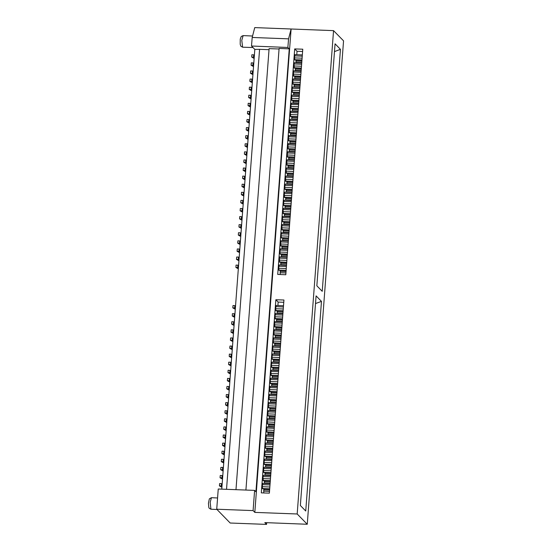 <?xml version="1.0" encoding="UTF-8"?>
<svg xmlns="http://www.w3.org/2000/svg" width="552" height="552" viewBox="0 0 552 552"><rect width="100%" height="100%" fill="white"/><g stroke="black" fill="none" stroke-linecap="round" stroke-linejoin="round"><path stroke-width="0.83" d="M307.229 524.248L297.211 514.002L254.796 512.38L253.057 510.607L254.582 490.383L218.219 488.996L216.701 509.22L230.184 523.013L266.54 524.4L264.808 522.627L307.229 524.248L343.579 40.855L333.56 30.608L254.782 27.6L252.174 37.46L251.526 46.051L254.817 49.425L221.759 489.127M266.54 524.4L266.671 522.696M253.057 510.607L216.701 509.22M226.499 489.313L259.578 49.321L269.024 49.68M254.817 49.425L259.578 49.321M269.404 493.164L261.324 492.853L275.848 299.702L283.928 300.005L269.404 493.164M285.832 274.723L277.753 274.42L294.706 48.9L302.786 49.211L285.832 274.723M297.211 514.002L333.56 30.608M252.174 37.46L288.53 38.847L291.139 28.987L254.796 512.38M305.739 511.014L300.343 505.494L316.103 295.906L321.492 301.42L305.739 511.014M322.258 291.311L316.862 285.791L335.057 43.843L340.446 49.363L322.258 291.311M288.53 38.847L287.889 47.437L289.234 48.817L255.928 491.763L254.582 490.383M269.714 489.051L262.669 488.782L262.207 486.678L262.759 483.435L270.114 483.711M283.1 311.066L276.055 310.797L275.586 308.692L276.145 305.449L283.5 305.725M282.493 319.159L275.441 318.89L274.979 316.779L275.538 313.536L282.893 313.819M281.879 327.246L274.834 326.977L274.523 322.851L274.93 321.63L282.286 321.906M281.272 335.34L274.227 335.071L273.764 332.959L274.316 329.716L281.672 329.999M280.664 343.427L273.619 343.158L273.157 341.053L273.709 337.81L281.065 338.086M280.057 351.52L273.012 351.251L272.55 349.14L273.102 345.897L280.457 346.18M279.45 359.607L272.405 359.338L271.936 357.234L272.495 353.991L279.85 354.267M278.843 367.701L271.791 367.432L271.329 365.32L271.888 362.077L279.243 362.36M278.229 375.788L271.184 375.519L270.873 371.392L271.28 370.171L278.636 370.447M277.621 383.881L270.577 383.612L270.114 381.501L270.666 378.258L278.022 378.541M277.014 391.968L269.969 391.699L269.507 389.595L270.059 386.352L277.414 386.628M276.407 400.062L269.362 399.793L268.9 397.681L269.452 394.438L276.807 394.721M275.8 408.149L268.755 407.88L268.286 405.775L268.845 402.532L276.2 402.808M275.193 416.242L268.148 415.973L267.679 413.862L268.237 410.619L275.593 410.902M274.579 424.329L267.534 424.06L267.223 419.934L267.63 418.713L274.986 418.989M273.971 432.423L266.926 432.154L266.616 428.021L267.016 426.799L274.378 427.082M273.364 440.51L266.319 440.241L265.857 438.136L266.409 434.893L273.764 435.169M272.757 448.603L265.712 448.334L265.25 446.223L265.802 442.98L273.157 443.263M272.15 456.69L265.105 456.421L264.636 454.317L265.195 451.074L272.55 451.35M271.543 464.784L264.498 464.515L264.028 462.403L264.587 459.161L271.943 459.443M270.935 472.871L263.884 472.602L263.421 470.497L263.98 467.254L271.336 467.53M270.321 480.964L263.276 480.695L262.966 476.562L263.366 475.341L270.728 475.624M264.518 483.497L264.298 481.737L270.245 481.965M264.649 481.751L264.725 480.751M265.126 475.41L264.905 473.651L270.859 473.871M265.257 473.664L265.333 472.657M265.733 467.316L265.519 465.557L271.467 465.784M265.864 465.571L265.94 464.57M266.347 459.229L266.126 457.47L272.074 457.691M266.478 457.477L266.554 456.476M266.954 451.136L266.733 449.376L272.681 449.604M267.085 449.39L267.161 448.39M267.561 443.049L267.34 441.289L273.288 441.51M267.692 441.296L267.768 440.296M268.168 434.955L267.948 433.196L273.895 433.423M268.3 433.21L268.375 432.209M268.776 426.868L268.555 425.109L274.51 425.33M268.907 425.116L268.983 424.115M269.383 418.775L269.162 417.015L275.117 417.243M269.514 417.029L269.59 416.029M269.997 410.688L269.776 408.928L275.724 409.149M270.128 408.935L270.204 407.935M270.604 402.594L270.383 400.835L276.331 401.062M270.735 400.849L270.811 399.848M271.211 394.507L270.991 392.748L276.938 392.969M271.342 392.755L271.418 391.754M271.819 386.414L271.598 384.654L277.546 384.882M271.95 384.668L272.026 383.668M272.426 378.327L272.205 376.567L278.16 376.788M272.557 376.574L272.633 375.574M273.033 370.233L272.812 368.474L278.767 368.702M273.164 368.488L273.24 367.487M273.647 362.147L273.426 360.38L279.374 360.608M273.778 360.394L273.847 359.393M274.254 354.053L274.033 352.293L279.981 352.521M274.385 352.307L274.461 351.307M274.861 345.966L274.641 344.2L280.588 344.427M274.993 344.213L275.068 343.213M275.469 337.872L275.248 336.113L281.196 336.34M275.6 336.127L275.676 335.126M276.076 329.785L275.855 328.019L281.803 328.247M276.207 328.033L276.283 327.032M276.683 321.692L276.462 319.932L282.417 320.16M276.814 319.946L276.89 318.946M277.29 313.605L277.076 311.839L283.024 312.066M277.428 311.852L277.497 310.852M277.904 305.511L278.16 302.061L275.848 299.702M263.808 492.95L263.69 489.831L269.638 490.052M264.042 489.845L264.118 488.837M278.16 302.061L283.762 302.275M295.265 149.261L288.22 148.992L287.909 144.859L288.31 143.637L295.665 143.92M294.658 157.355L287.613 157.085L287.143 154.974L287.702 151.731L295.058 152.014M294.05 165.441L287.005 165.172L286.688 161.039L287.095 159.818L294.451 160.101M293.436 173.535L286.391 173.266L286.081 169.133L286.488 167.911L293.843 168.194M292.829 181.622L285.784 181.353L285.474 177.22L285.874 175.998L293.236 176.281M292.222 189.715L285.177 189.446L284.715 187.335L285.267 184.092L292.622 184.375M291.615 197.802L284.57 197.533L284.259 193.4L284.659 192.179L292.015 192.462M291.007 205.896L283.963 205.627L283.493 203.515L284.052 200.272L291.408 200.555M290.4 213.983L283.355 213.714L283.038 209.581L283.445 208.359L290.8 208.642M289.793 222.077L282.741 221.807L282.279 219.696L282.838 216.453L290.193 216.736M289.179 230.163L282.134 229.894L281.824 225.761L282.224 224.54L289.586 224.823M288.572 238.257L281.527 237.988L281.065 235.876L281.617 232.633L288.972 232.916M287.965 246.344L280.92 246.075L280.609 241.942L281.009 240.72L288.365 241.003M287.357 254.437L280.312 254.168L279.85 252.057L280.402 248.814L287.758 249.097M286.75 262.524L279.705 262.255L279.388 258.122L279.795 256.901L287.15 257.184M286.143 270.618L279.091 270.349L278.629 268.237L279.188 264.994L286.543 265.277M301.958 60.271L294.913 60.002L294.444 57.891L295.003 54.648L302.358 54.931M301.351 68.358L294.299 68.089L293.988 63.956L294.395 62.735L301.751 63.018M300.736 76.452L293.692 76.183L293.381 72.05L293.788 70.829L301.144 71.111M300.129 84.539L293.084 84.27L292.774 80.137L293.174 78.915L300.529 79.198M299.522 92.632L292.477 92.363L292.015 90.252L292.567 87.009L299.922 87.292M298.915 100.719L291.87 100.45L291.559 96.317L291.96 95.096L299.315 95.379M298.308 108.813L291.263 108.544L290.794 106.432L291.352 103.189L298.708 103.472M297.7 116.9L290.649 116.631L290.338 112.498L290.745 111.276L298.101 111.559M297.086 124.993L290.041 124.724L289.731 120.591L290.138 119.37L297.493 119.653M296.479 133.08L289.434 132.811L289.124 128.678L289.524 127.457L296.879 127.74M295.872 141.174L288.827 140.905L288.365 138.793L288.917 135.55L296.272 135.833M290.069 143.706L289.848 141.947L295.796 142.174M290.2 141.961L290.276 140.96M290.676 135.619L290.455 133.853L296.403 134.081M290.807 133.867L290.883 132.866M291.283 127.526L291.063 125.766L297.017 125.994M291.415 125.78L291.49 124.78M291.891 119.439L291.67 117.673L297.625 117.9M292.022 117.686L292.098 116.686M292.505 111.345L292.284 109.586L298.232 109.813M292.636 109.6L292.705 108.599M293.112 103.258L292.891 101.492L298.839 101.72M293.243 101.506L293.319 100.505M293.719 95.165L293.498 93.405L299.446 93.633M293.85 93.419L293.926 92.419M294.326 87.078L294.106 85.312L300.053 85.539M294.457 85.325L294.533 84.325M294.934 78.984L294.713 77.225L300.661 77.453M295.065 77.239L295.141 76.238M295.541 70.897L295.32 69.131L301.275 69.359M295.672 69.145L295.748 68.144M296.148 62.804L295.934 61.044L301.882 61.272M296.286 61.058L296.355 60.058M296.762 54.717L297.017 51.267L294.706 48.9M280.23 274.51L280.112 271.391L286.067 271.618M280.464 271.405L280.54 270.404M280.94 265.063L280.726 263.297L286.674 263.525M281.072 263.311L281.147 262.31M281.554 256.97L281.334 255.21L287.281 255.438M281.686 255.224L281.762 254.224M282.162 248.883L281.941 247.117L287.889 247.344M282.293 247.13L282.369 246.13M282.769 240.789L282.548 239.03L288.496 239.257M282.9 239.044L282.976 238.043M283.376 232.702L283.155 230.936L289.103 231.164M283.507 230.95L283.583 229.949M283.983 224.609L283.762 222.849L289.717 223.077M284.114 222.863L284.19 221.863M284.59 216.522L284.37 214.756L290.324 214.983M284.722 214.769L284.797 213.769M285.205 208.428L284.984 206.669L290.932 206.897M285.336 206.683L285.412 205.682M285.812 200.341L285.591 198.575L291.539 198.803M285.943 198.589L286.019 197.588M286.419 192.248L286.198 190.488L292.146 190.716M286.55 190.502L286.626 189.502M287.026 184.161L286.805 182.395L292.753 182.622M287.157 182.408L287.233 181.408M287.633 176.067L287.413 174.308L293.367 174.535M287.764 174.322L287.84 173.321M288.241 167.98L288.02 166.214L293.974 166.442M288.372 166.228L288.448 165.227M288.855 159.887L288.634 158.127L294.582 158.355M288.986 158.141L289.062 157.141M289.462 151.8L289.241 150.034L295.189 150.261M289.593 150.047L289.669 149.047M297.017 51.267L302.62 51.481M321.492 301.42L315.53 303.517M340.446 49.363L334.471 51.598M251.526 46.051L287.889 47.437M289.234 48.817L279.133 48.431L245.93 490.052M279.091 49.004L269.107 48.617L235.945 489.672M269.735 488.768L262.379 488.486M262.359 484.656L270.025 484.946M262.207 486.678L269.873 486.967M283.121 310.783L275.765 310.5M283.404 306.96L275.738 306.67M275.586 308.692L283.252 308.982M282.514 318.877L275.158 318.594M282.796 315.047L275.131 314.757M274.979 316.779L282.645 317.076M281.906 326.963L274.544 326.68M282.189 323.141L274.523 322.851M274.372 324.873L282.037 325.162M281.292 335.057L273.937 334.774M281.582 331.228L273.916 330.938M273.764 332.959L281.43 333.256M280.685 343.144L273.33 342.861M280.975 339.321L273.309 339.031M273.157 341.053L280.823 341.343M280.078 351.238L272.722 350.955M280.368 347.408L272.702 347.118M272.55 349.14L280.216 349.437M279.471 359.324L272.115 359.041M279.76 355.502L272.088 355.212M271.936 357.234L279.602 357.523M278.863 367.418L271.508 367.135M279.146 363.589L271.48 363.299M271.329 365.32L278.995 365.617M278.256 375.505L270.894 375.222M278.539 371.682L270.873 371.392M270.721 373.414L278.387 373.704M277.642 383.599L270.287 383.316M270.266 379.479L277.932 379.769M270.114 381.501L277.78 381.798M277.035 391.685L269.68 391.402M269.659 387.573L277.325 387.863M269.507 389.595L277.173 389.884M276.428 399.779L269.072 399.496M269.052 395.66L276.718 395.95M268.9 397.681L276.566 397.978M275.821 407.866L268.465 407.583M268.438 403.753L276.11 404.043M268.286 405.775L275.959 406.065M275.213 415.96L267.858 415.677M267.83 411.84L275.496 412.13M267.679 413.862L275.344 414.159M274.606 424.046L267.244 423.763M267.223 419.934L274.889 420.224M267.071 421.956L274.737 422.245M273.992 432.14L266.637 431.857M266.616 428.021L274.282 428.317M266.464 430.042L274.13 430.339M273.385 440.227L266.029 439.944M266.009 436.114L273.675 436.404M265.857 438.136L273.523 438.426M272.778 448.321L265.422 448.038M265.402 444.201L273.067 444.498M265.25 446.223L272.916 446.52M272.17 456.407L264.815 456.124M264.794 452.295L272.46 452.585M264.636 454.317L272.308 454.606M271.563 464.501L264.208 464.218M264.18 460.382L271.846 460.678M264.028 462.403L271.694 462.7M270.956 472.588L263.601 472.305M263.573 468.476L271.239 468.765M263.421 470.497L271.087 470.787M270.342 480.682L262.987 480.399M262.966 476.562L270.632 476.859M262.814 478.584L270.48 478.881M263.939 491.176L269.542 491.39M277.325 313.191L282.921 313.405M276.718 321.278L282.313 321.492M276.11 329.371L281.706 329.585M275.503 337.458L281.099 337.672M274.889 345.552L280.492 345.766M274.282 353.639L279.878 353.853M273.675 361.732L279.271 361.946M273.067 369.819L278.663 370.033M272.46 377.913L278.056 378.127M271.853 386L277.449 386.214M271.239 394.093L276.842 394.307M270.632 402.18L276.235 402.394M270.025 410.274L275.62 410.488M269.417 418.361L275.013 418.575M268.81 426.454L274.406 426.668M268.203 434.541L273.799 434.755M267.589 442.635L273.192 442.849M266.982 450.722L272.584 450.936M266.375 458.815L271.97 459.029M265.767 466.902L271.363 467.116M265.16 474.996L270.756 475.21M264.553 483.083L270.149 483.297M295.285 148.978L287.93 148.695M287.909 144.859L295.575 145.155M287.758 146.887L295.423 147.177M294.678 157.065L287.323 156.789M287.295 152.952L294.968 153.242M287.143 154.974L294.816 155.264M294.071 165.158L286.716 164.875M286.688 161.039L294.354 161.336M286.536 163.068L294.202 163.357M293.464 173.245L286.102 172.969M286.081 169.133L293.747 169.423M285.929 171.154L293.595 171.444M292.85 181.339L285.494 181.056M293.14 177.516L285.474 177.22M285.322 179.248L292.988 179.538M292.243 189.426L284.887 189.15M292.532 185.603L284.866 185.313M284.715 187.335L292.381 187.632M291.635 197.519L284.28 197.237M291.925 193.697L284.259 193.4M284.107 195.429L291.773 195.718M291.028 205.606L283.673 205.33M291.318 201.784L283.652 201.494M283.493 203.515L291.166 203.812M290.421 213.7L283.066 213.417M290.704 209.877L283.038 209.581M282.886 211.609L290.552 211.899M289.814 221.787L282.458 221.511M290.097 217.964L282.431 217.674M282.279 219.696L289.945 219.993M289.2 229.88L281.844 229.597M289.489 226.058L281.824 225.761M281.672 227.79L289.338 228.079M288.592 237.967L281.237 237.691M288.882 234.145L281.216 233.855M281.065 235.876L288.73 236.173M287.985 246.061L280.63 245.778M288.275 242.238L280.609 241.942M280.457 243.97L288.123 244.26M287.378 254.148L280.023 253.872M287.668 250.325L280.002 250.035M279.85 252.057L287.516 252.354M286.771 262.241L279.415 261.958M287.054 258.419L279.388 258.122M279.236 260.151L286.902 260.44M286.164 270.335L278.808 270.052M278.781 266.216L286.447 266.506M278.629 268.237L286.295 268.534M301.978 59.982L294.623 59.706M294.595 55.869L302.261 56.159M294.444 57.891L302.11 58.181M301.371 68.075L294.016 67.792M293.988 63.956L301.654 64.253M293.837 65.985L301.502 66.274M300.764 76.162L293.402 75.886M293.381 72.05L301.047 72.34M293.229 74.071L300.895 74.361M300.15 84.256L292.795 83.973M292.774 80.137L300.44 80.433M292.622 82.165L300.288 82.455M299.543 92.343L292.187 92.067M292.167 88.23L299.833 88.52M292.015 90.252L299.681 90.542M298.936 100.436L291.58 100.153M291.559 96.317L299.225 96.614M291.408 98.346L299.074 98.635M298.328 108.523L290.973 108.247M290.945 104.411L298.618 104.701M290.794 106.432L298.459 106.722M297.721 116.617L290.366 116.334M290.338 112.498L298.004 112.794M290.186 114.526L297.852 114.816M297.114 124.704L289.752 124.428M289.731 120.591L297.397 120.881M289.579 122.613L297.245 122.903M296.5 132.797L289.144 132.514M289.124 128.678L296.79 128.975M288.972 130.707L296.638 130.996M295.893 140.884L288.537 140.608M288.517 136.772L296.183 137.062M288.365 138.793L296.031 139.083M289.489 151.379L295.092 151.593M288.882 159.473L294.478 159.687M288.275 167.56L293.871 167.773M287.668 175.653L293.264 175.867M287.061 183.747L292.657 183.954M286.447 191.834L292.049 192.048M285.839 199.927L291.442 200.135M285.232 208.014L290.828 208.228M284.625 216.108L290.221 216.315M284.018 224.195L289.614 224.409M283.411 232.288L289.007 232.502M282.796 240.375L288.399 240.589M282.189 248.469L287.792 248.683M281.582 256.556L287.178 256.77M280.975 264.649L286.571 264.863M280.368 272.736L285.964 272.95M296.183 62.39L301.778 62.604M295.575 70.477L301.171 70.691M294.968 78.57L300.564 78.784M294.361 86.657L299.957 86.871M293.747 94.751L299.35 94.965M293.14 102.838L298.735 103.051M292.532 110.931L298.128 111.145M291.925 119.018L297.521 119.232M291.318 127.112L296.914 127.326M290.711 135.199L296.307 135.412M290.097 143.292L295.7 143.506M254.141 58.471L251.698 57.091L253.513 57.166L254.189 57.85M254.362 55.524L253.692 54.834L251.871 54.765L251.698 57.091M253.692 54.834L253.513 57.166M253.534 66.564L251.091 65.184L252.906 65.253L253.575 65.936M253.754 63.611L253.085 62.928L251.263 62.859L251.091 65.184M253.085 62.928L252.906 65.253M252.919 74.651L250.484 73.271L252.298 73.347L252.968 74.03M253.147 71.705L252.471 71.015L250.656 70.946L250.484 73.271M252.471 71.015L252.298 73.347M252.312 82.745L249.877 81.365L251.691 81.434L252.361 82.117M252.533 79.792L251.864 79.108L250.049 79.039L249.877 81.365M251.864 79.108L251.691 81.434M251.705 90.832L249.262 89.452L251.084 89.527L251.753 90.211M251.926 87.885L251.257 87.195L249.442 87.126L249.262 89.452M251.257 87.195L251.084 89.527M251.098 98.925L248.655 97.545L250.477 97.614L251.146 98.297M251.319 95.972L250.649 95.289L248.835 95.22L248.655 97.545M250.649 95.289L250.477 97.614M250.491 107.012L248.048 105.632L249.87 105.708L250.539 106.391M250.712 104.066L250.042 103.376L248.221 103.307L248.048 105.632M250.042 103.376L249.87 105.708M249.883 115.106L247.441 113.726L249.256 113.795L249.925 114.478M250.104 112.153L249.435 111.469L247.613 111.4L247.441 113.726M249.435 111.469L249.256 113.795M249.269 123.193L246.834 121.813L248.648 121.888L249.318 122.572M249.497 120.246L248.828 119.556L247.006 119.487L246.834 121.813M248.828 119.556L248.648 121.888M248.662 131.286L246.226 129.906L248.041 129.975L248.71 130.658M248.883 128.333L248.214 127.65L246.399 127.581L246.226 129.906M248.214 127.65L248.041 129.975M248.055 139.373L245.612 138L247.434 138.069L248.103 138.752M248.276 136.427L247.606 135.737L245.792 135.668L245.612 138M247.606 135.737L247.434 138.069M247.448 147.467L245.005 146.087L246.827 146.156L247.496 146.839M247.669 144.514L246.999 143.83L245.185 143.761L245.005 146.087M246.999 143.83L246.827 146.156M246.841 155.554L244.398 154.18L246.22 154.249L246.889 154.933M247.061 152.607L246.392 151.917L244.57 151.848L244.398 154.18M246.392 151.917L246.22 154.249M246.233 163.647L243.791 162.267L245.605 162.336L246.275 163.019M246.454 160.694L245.785 160.011L243.963 159.942L243.791 162.267M245.785 160.011L245.605 162.336M245.619 171.734L243.184 170.361L244.998 170.43L245.668 171.113M245.847 168.788L245.178 168.098L243.356 168.029L243.184 170.361M245.178 168.098L244.998 170.43M245.012 179.828L242.576 178.448L244.391 178.517L245.06 179.2M245.233 176.875L244.564 176.191L242.749 176.122L242.576 178.448M244.564 176.191L244.391 178.517M244.405 187.915L241.962 186.542L243.784 186.61L244.453 187.294M244.626 184.968L243.956 184.278L242.142 184.209L241.962 186.542M243.956 184.278L243.784 186.61M243.798 196.008L241.355 194.628L243.177 194.697L243.846 195.38M244.018 193.055L243.349 192.372L241.534 192.303L241.355 194.628M243.349 192.372L243.177 194.697M243.19 204.095L240.748 202.722L242.569 202.791L243.239 203.474M243.411 201.149L242.742 200.466L240.92 200.39L240.748 202.722M242.742 200.466L242.569 202.791M242.583 212.189L240.141 210.809L241.955 210.878L242.625 211.561M242.804 209.236L242.135 208.552L240.313 208.483L240.141 210.809M242.135 208.552L241.955 210.878M241.976 220.276L239.533 218.902L241.348 218.971L242.017 219.655M242.197 217.329L241.528 216.646L239.706 216.57L239.533 218.902M241.528 216.646L241.348 218.971M241.362 228.369L238.926 226.989L240.741 227.058L241.41 227.741M241.583 225.416L240.913 224.733L239.099 224.664L238.926 226.989M240.913 224.733L240.741 227.058M240.755 236.456L238.312 235.083L240.134 235.152L240.803 235.835M240.976 233.51L240.306 232.827L238.492 232.751L238.312 235.083M240.306 232.827L240.134 235.152M240.148 244.55L237.705 243.17L239.527 243.239L240.196 243.922M240.368 241.597L239.699 240.913L237.884 240.844L237.705 243.17M239.699 240.913L239.527 243.239M239.54 252.637L237.098 251.263L238.919 251.332L239.589 252.016M239.761 249.69L239.092 249.007L237.27 248.931L237.098 251.263M239.092 249.007L238.919 251.332M238.933 260.73L236.491 259.35L238.305 259.419L238.975 260.102M239.154 257.777L238.485 257.094L236.663 257.025L236.491 259.35M238.485 257.094L238.305 259.419M238.326 268.817L235.883 267.444L237.698 267.513L238.367 268.196M238.547 265.871L237.877 265.188L236.056 265.112L235.883 267.444M237.877 265.188L237.698 267.513M235.283 309.272L232.84 307.892L234.655 307.961L235.331 308.644M235.504 306.319L234.835 305.635L233.013 305.567L232.84 307.892M234.835 305.635L234.655 307.961M234.676 317.359L232.233 315.985L234.048 316.054L234.717 316.738M234.897 314.412L234.227 313.729L232.406 313.66L232.233 315.985M234.227 313.729L234.048 316.054M234.062 325.452L231.626 324.072L233.441 324.141L234.11 324.824M234.29 322.499L233.613 321.816L231.799 321.747L231.626 324.072M233.613 321.816L233.441 324.141M233.455 333.539L231.019 332.166L232.834 332.235L233.503 332.918M233.675 330.593L233.006 329.91L231.191 329.841L231.019 332.166M233.006 329.91L232.834 332.235M232.847 341.633L230.405 340.253L232.226 340.322L232.896 341.005M233.068 338.68L232.399 337.996L230.584 337.927L230.405 340.253M232.399 337.996L232.226 340.322M232.24 349.72L229.798 348.346L231.619 348.415L232.288 349.099M232.461 346.773L231.792 346.09L229.977 346.021L229.798 348.346M231.792 346.09L231.619 348.415M231.633 357.813L229.19 356.433L231.012 356.502L231.681 357.185M231.854 354.86L231.184 354.177L229.363 354.108L229.19 356.433M231.184 354.177L231.012 356.502M231.026 365.9L228.583 364.527L230.398 364.596L231.067 365.279M231.247 362.954L230.577 362.271L228.756 362.202L228.583 364.527M230.577 362.271L230.398 364.596M230.412 373.994L227.976 372.614L229.791 372.683L230.46 373.366M230.639 371.041L229.97 370.357L228.148 370.288L227.976 372.614M229.97 370.357L229.791 372.683M229.804 382.081L227.369 380.707L229.183 380.776L229.853 381.46M230.025 379.134L229.356 378.451L227.541 378.382L227.369 380.707M229.356 378.451L229.183 380.776M229.197 390.174L226.755 388.794L228.576 388.863L229.246 389.546M229.418 387.221L228.749 386.538L226.934 386.469L226.755 388.794M228.749 386.538L228.576 388.863M228.59 398.261L226.147 396.888L227.969 396.957L228.638 397.64M228.811 395.315L228.142 394.632L226.327 394.563L226.147 396.888M228.142 394.632L227.969 396.957M227.983 406.355L225.54 404.975L227.362 405.044L228.031 405.727M228.204 403.402L227.534 402.718L225.713 402.649L225.54 404.975M227.534 402.718L227.362 405.044M227.376 414.442L224.933 413.068L226.748 413.137L227.417 413.821M227.596 411.495L226.927 410.812L225.106 410.743L224.933 413.068M226.927 410.812L226.748 413.137M226.762 422.535L224.326 421.155L226.141 421.224L226.81 421.907M226.989 419.582L226.32 418.899L224.498 418.83L224.326 421.155M226.32 418.899L226.141 421.224M226.154 430.622L223.719 429.249L225.533 429.318L226.203 430.001M226.375 427.676L225.706 426.993L223.891 426.924L223.719 429.249M225.706 426.993L225.533 429.318M225.547 438.716L223.105 437.336L224.926 437.405L225.595 438.088M225.768 435.763L225.099 435.079L223.284 435.01L223.105 437.336M225.099 435.079L224.926 437.405M224.94 446.803L222.497 445.429L224.319 445.498L224.988 446.182M225.161 443.856L224.492 443.173L222.677 443.104L222.497 445.429M224.492 443.173L224.319 445.498M224.333 454.896L221.89 453.516L223.712 453.585L224.381 454.268M224.554 451.943L223.884 451.26L222.063 451.191L221.89 453.516M223.884 451.26L223.712 453.585M223.726 462.983L221.283 461.61L223.098 461.679L223.767 462.362M223.946 460.037L223.277 459.354L221.455 459.285L221.283 461.61M223.277 459.354L223.098 461.679M223.118 471.077L220.676 469.697L222.49 469.766L223.16 470.456M223.339 468.124L222.67 467.44L220.848 467.371L220.676 469.697M222.67 467.44L222.49 469.766M222.504 479.164L220.069 477.791L221.883 477.859L222.553 478.543M222.725 476.217L222.056 475.534L220.241 475.465L220.069 477.791M222.056 475.534L221.883 477.859M221.897 487.257L219.454 485.877L221.276 485.946L221.945 486.636M222.118 484.304L221.449 483.621L219.634 483.552L219.454 485.877M221.449 483.621L221.276 485.946M210.947 509.241L209.208 508.24L208.794 507.378L208.435 503.265L209.374 498.863L211.444 497.711L210.146 502.375L210.947 509.241M243.135 35.638L241.776 40.296L242.576 47.161L253.009 47.569M211.499 497.718L217.55 497.945M242.638 47.168L240.838 46.161L240.189 44.236L240.279 39.061L241.224 36.487L243.073 35.632L252.561 35.99M216.95 509.475L211.002 509.248"/></g></svg>
